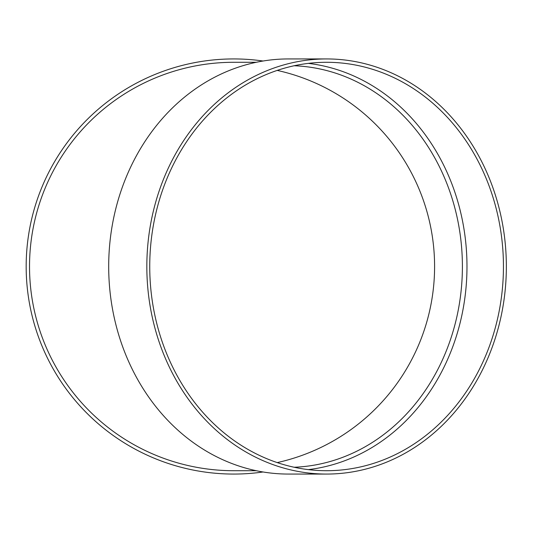 <?xml version="1.0" encoding="UTF-8"?>
<svg xmlns="http://www.w3.org/2000/svg" width="533" height="533" viewBox="0 0 533 533"><rect width="100%" height="100%" fill="white"/><g stroke="black" fill="none" stroke-linecap="round" stroke-linejoin="round"><path stroke-width="0.8" d="M308.36 63.38A204.212 176.849 -90 0 1 466.981 266.5A204.212 176.849 -90 0 1 308.36 469.62M326.596 474.064L288.446 474.064A207.564 179.754 -90 0 1 108.692 266.5A207.564 179.754 -90 0 1 288.446 58.936L326.596 58.936A207.564 179.754 -90 0 1 506.35 266.5A207.564 179.754 -90 0 1 326.596 474.064A207.564 179.754 -90 0 1 146.835 266.5A207.564 179.754 -90 0 1 326.596 58.936M256.26 62.288L233.734 62.288A204.212 204.212 0 0 0 29.522 266.5A204.212 204.212 0 0 0 233.734 470.712L256.26 470.712M263.055 471.985A207.564 207.564 0 0 1 26.69 281.197A207.564 207.564 0 0 1 263.055 61.015M277.22 70.409A200.854 200.854 0 0 1 277.22 462.591M503.445 266.5A204.212 176.849 -90 0 1 326.596 470.712A204.212 176.849 -90 0 1 149.74 266.5A204.212 176.849 -90 0 1 326.596 62.288A204.212 176.849 -90 0 1 503.445 266.5M294.163 467.248A200.854 173.945 90 0 0 462.397 266.5A200.854 173.945 90 0 0 294.163 65.752"/></g></svg>
